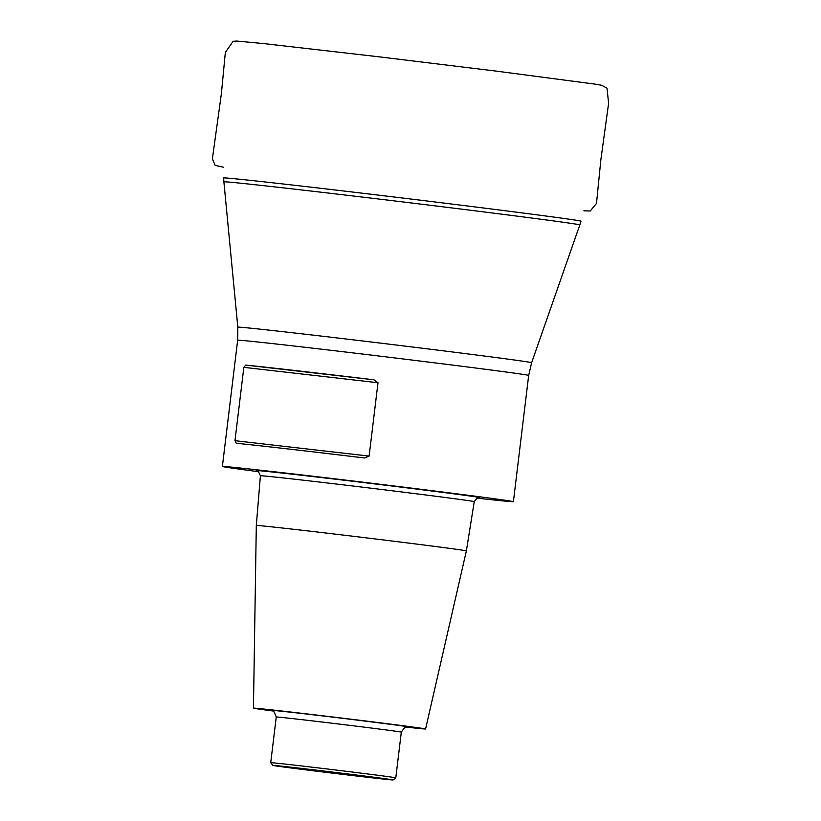 <?xml version="1.0" encoding="UTF-8"?>
<svg xmlns="http://www.w3.org/2000/svg" width="821" height="821" viewBox="0 0 821 821"><rect width="100%" height="100%" fill="white"/><g stroke="black" fill="none" stroke-linecap="round" stroke-linejoin="round"><path stroke-width="1.23" d="M258.759 471.726A146.569 1.283 6.9 0 1 248.753 470.402A146.569 1.283 6.9 0 1 222.378 466.472A146.569 1.283 6.9 0 1 368.034 482.81A146.569 1.283 6.9 0 1 513.392 501.682A146.569 1.283 6.9 0 1 476.806 498.111M243.847 367.346L234.97 440.692L369.122 456.096L377.999 382.74L243.847 367.346L245.746 365.099L373.914 379.815A146.569 1.283 -173.1 0 0 245.746 365.099M373.914 379.815L377.999 382.74M369.122 456.096L364.462 457.974A146.569 1.283 6.9 0 0 236.284 443.258L234.97 440.692M273.249 711.027A86.698 0.759 6.9 0 1 269.042 710.473A86.698 0.759 6.9 0 1 253.443 708.143L256.306 525.481A105.796 0.924 6.9 0 1 361.445 537.273A105.796 0.924 6.9 0 1 466.369 550.901L474.251 501.641A107.705 0.944 -173.1 0 0 367.439 487.766A107.705 0.944 -173.1 0 0 260.401 475.759C258.317 471.121 257.189 469.458 257.004 470.761M253.443 708.143A86.698 0.759 6.9 0 1 339.596 717.811A86.698 0.759 6.9 0 1 425.576 728.976A86.698 0.759 6.9 0 1 405.656 727.047M272.839 765.398A60.569 0.534 -173.1 0 0 283.738 767.019A60.569 0.534 -173.1 0 0 350.783 775.332A60.569 0.534 -173.1 0 0 393.085 779.95A60.569 0.534 -173.1 0 0 333.028 772.14A60.569 0.534 -173.1 0 0 272.839 765.398L270.725 762.699A62.991 0.554 6.9 0 1 333.316 769.718A62.991 0.554 6.9 0 1 395.784 777.836L401.315 732.137A62.991 0.554 -173.1 0 0 338.847 724.03A62.991 0.554 -173.1 0 0 276.246 717C274.235 711.591 272.757 709.406 271.813 710.452L271.823 710.452M548.602 216.375A179.973 1.57 6.9 0 1 580.981 221.198L579.811 224.923A179.255 1.56 -173.1 0 0 547.556 220.12A179.255 1.56 -173.1 0 0 348.207 195.398A179.255 1.56 -173.1 0 0 223.887 181.852L223.64 177.962A179.973 1.57 6.9 0 1 348.504 191.56A179.973 1.57 6.9 0 1 548.602 216.375M223.887 181.852L237.823 327.158A147.975 1.293 6.9 0 1 384.875 343.65A147.975 1.293 6.9 0 1 531.628 362.708L579.811 224.923M237.823 327.158L237.659 340.212A146.569 1.283 6.9 0 1 383.315 356.55A146.569 1.283 6.9 0 1 528.673 375.423L531.628 362.708M257.168 470.813A112.549 0.985 6.9 0 1 368.003 483.097A112.549 0.985 6.9 0 1 478.571 497.608M271.977 710.493A69.046 0.605 6.9 0 1 339.586 717.965A69.046 0.605 6.9 0 1 407.021 726.831M513.392 501.682L528.673 375.423M222.378 466.472L237.659 340.212M256.306 525.481L260.401 475.759M425.576 728.976L466.369 550.901M270.725 762.699L276.246 717M393.085 779.95L395.784 777.836M401.315 732.137C404.568 727.355 406.528 725.59 407.185 726.831L407.175 726.831M474.251 501.641C477.381 497.629 478.879 496.284 478.735 497.598M583.875 210.833L588.421 210.946M588.308 210.946L590.207 211.038L596.498 203.372L600.869 159.685L608.607 103.302L607.006 88.165L601.711 85.292L595.41 84.173L497.054 71.222L377.988 56.7L264.475 43.677L236.756 41.05L233.102 41.296L225.344 52.441L221.383 93.676L212.393 158.802L215.133 165.339L219.022 166.263M219.228 166.294L223.312 167.197"/></g></svg>
